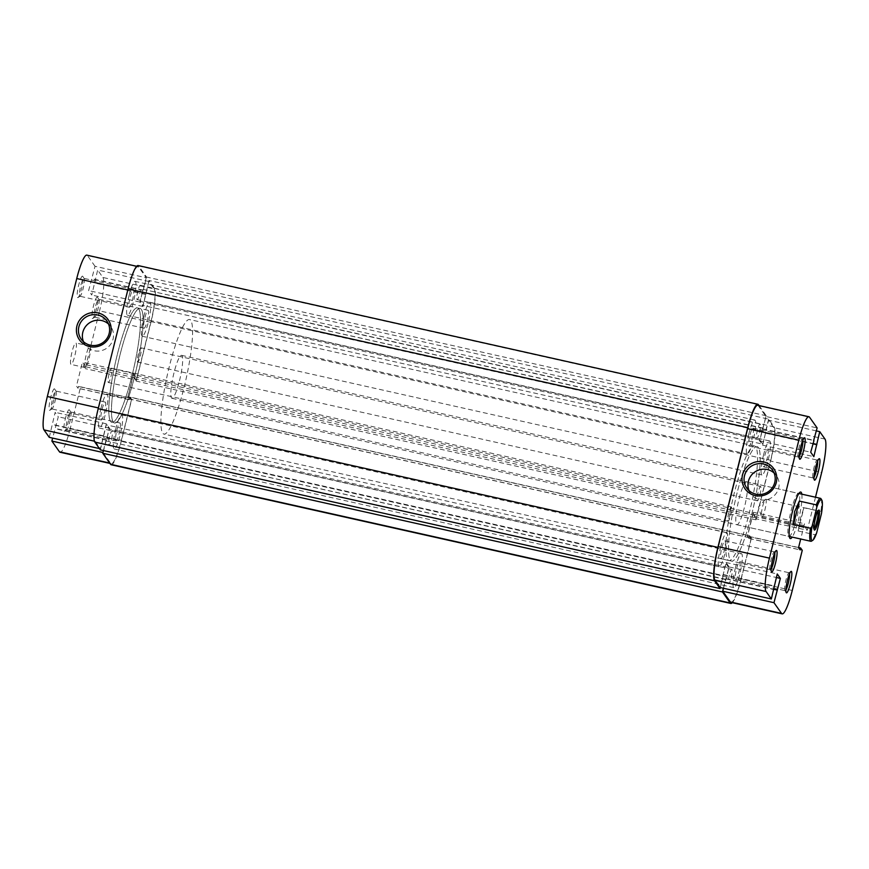 <?xml version="1.0" encoding="UTF-8"?>
<svg xmlns="http://www.w3.org/2000/svg" width="869" height="869" viewBox="0 0 869 869"><rect width="100%" height="100%" fill="white"/><g stroke="black" fill="none" stroke-linecap="round" stroke-linejoin="round"><path stroke-width="0.65" stroke-dasharray="4.34 3.26" d="M101.043 407.941A17.423 2.846 102.6 0 0 99.424 428.048A17.423 2.846 102.6 0 0 105.421 414.144A17.423 2.846 102.6 0 0 107.039 394.037A17.423 2.846 102.6 0 0 101.043 407.941M720.738 546.644A17.423 2.846 102.6 0 0 719.119 566.74A17.423 2.846 102.6 0 0 725.115 552.847A17.423 2.846 102.6 0 0 726.723 532.74A17.423 2.846 102.6 0 0 720.738 546.644M115.794 428.841A17.423 2.846 102.6 0 0 114.176 448.947A17.423 2.846 102.6 0 0 120.172 435.043A17.423 2.846 102.6 0 0 121.79 414.937A17.423 2.846 102.6 0 0 115.794 428.841M735.489 567.544A17.423 2.846 102.6 0 0 733.87 587.64A17.423 2.846 102.6 0 0 739.867 573.746A17.423 2.846 102.6 0 0 741.485 553.64A17.423 2.846 102.6 0 0 735.489 567.544M143.885 316.153A17.423 2.846 102.6 0 0 142.277 336.26A17.423 2.846 102.6 0 0 148.262 322.356A17.423 2.846 102.6 0 0 149.881 302.26A17.423 2.846 102.6 0 0 143.885 316.153M763.579 454.856A17.423 2.846 102.6 0 0 761.961 474.963A17.423 2.846 102.6 0 0 767.957 461.059A17.423 2.846 102.6 0 0 769.576 440.952A17.423 2.846 102.6 0 0 763.579 454.856M129.133 295.254A17.423 2.846 102.6 0 0 127.515 315.36A17.423 2.846 102.6 0 0 133.511 301.456A17.423 2.846 102.6 0 0 135.13 281.36A17.423 2.846 102.6 0 0 129.133 295.254M748.828 433.957A17.423 2.846 102.6 0 0 747.21 454.063A17.423 2.846 102.6 0 0 753.206 440.159A17.423 2.846 102.6 0 0 754.824 420.053A17.423 2.846 102.6 0 0 748.828 433.957M117.272 354.704A58.679 9.581 102.6 0 0 111.84 422.41A58.679 9.581 102.6 0 0 132.034 375.604A58.679 9.581 102.6 0 0 137.465 307.887A58.679 9.581 102.6 0 0 117.272 354.704M736.966 493.396A58.679 9.581 102.6 0 0 731.535 561.113A58.679 9.581 102.6 0 0 751.728 514.296A58.679 9.581 102.6 0 0 757.16 446.59A58.679 9.581 102.6 0 0 736.966 493.396M137.802 291.137A7.332 1.195 102.6 0 0 137.128 299.599A7.332 1.195 102.6 0 0 139.648 293.744A7.332 1.195 102.6 0 0 140.333 285.282A7.332 1.195 102.6 0 0 137.802 291.137M757.496 429.84A7.332 1.195 102.6 0 0 756.823 438.302A7.332 1.195 102.6 0 0 759.343 432.447A7.332 1.195 102.6 0 0 760.027 423.985A7.332 1.195 102.6 0 0 757.496 429.84M138.399 353.65A7.332 1.195 102.6 0 0 137.726 362.112A7.332 1.195 102.6 0 0 140.246 356.268A7.332 1.195 102.6 0 0 140.93 347.796A7.332 1.195 102.6 0 0 138.399 353.65M758.094 492.354A7.332 1.195 102.6 0 0 757.42 500.816A7.332 1.195 102.6 0 0 759.94 494.961A7.332 1.195 102.6 0 0 760.625 486.499A7.332 1.195 102.6 0 0 758.094 492.354M109.657 436.553A7.332 1.195 102.6 0 0 108.973 445.015A7.332 1.195 102.6 0 0 111.504 439.16A7.332 1.195 102.6 0 0 112.177 430.698A7.332 1.195 102.6 0 0 109.657 436.553M729.352 575.256A7.332 1.195 102.6 0 0 728.667 583.718A7.332 1.195 102.6 0 0 731.198 577.863A7.332 1.195 102.6 0 0 731.872 569.401A7.332 1.195 102.6 0 0 729.352 575.256M109.059 374.039A7.332 1.195 102.6 0 0 108.375 382.501A7.332 1.195 102.6 0 0 110.906 376.646A7.332 1.195 102.6 0 0 111.58 368.184A7.332 1.195 102.6 0 0 109.059 374.039M728.754 512.732A7.332 1.195 102.6 0 0 728.07 521.204A7.332 1.195 102.6 0 0 730.601 515.35A7.332 1.195 102.6 0 0 731.274 506.888A7.332 1.195 102.6 0 0 728.754 512.732M100.348 449.849L106.246 424.843L725.941 563.546L722.954 575.517L103.259 436.814M720.303 587.542L723.204 575.875L103.509 437.172M723.366 588.237L728.841 567.663L109.146 428.96L106.246 424.843M728.841 567.663L725.941 563.546M725.854 579.634L106.159 440.931L109.146 428.96M725.604 579.275L106.159 440.931M103.422 450.544L105.909 440.572M111.156 464.752A29.34 4.79 102.6 0 0 121.258 441.343L131.697 399.436L130.046 397.09L129.557 399.023L127.993 396.796L747.688 535.5L749.252 537.726L129.557 399.023M732.317 602.706A29.34 4.79 102.6 0 0 740.942 580.047L121.258 441.343M740.942 580.047L751.392 538.139L131.697 399.436M751.392 538.139L749.741 535.782L130.046 397.09M749.741 535.782L749.252 537.726M770.803 460.32L151.108 321.617A29.34 4.79 102.6 0 0 154.443 288.215L148.957 280.448L768.652 419.151L774.138 426.918A29.34 4.79 102.6 0 1 770.803 460.32L755.965 519.825L754.303 517.479L754.781 515.534L753.217 513.318L133.522 374.615L127.993 396.796M753.217 513.318L747.688 535.5M754.781 515.534L135.086 376.842L133.522 374.615M754.303 517.479L134.608 378.775L135.086 376.842M755.965 519.825L136.27 381.122L134.608 378.775M151.108 321.617L136.27 381.122M148.957 280.448L143.059 305.453L762.754 444.157L765.741 432.186L146.046 293.483M768.652 419.151L765.491 431.828L145.796 293.125M759.082 405.595L766.252 415.751L759.854 440.04L140.159 301.337L143.059 305.453M759.854 440.04L762.754 444.157M762.841 428.069L143.146 289.366L140.159 301.337M763.091 428.428L143.146 289.366M766.252 415.751L146.557 277.048L143.396 289.725M758.463 404.715L138.768 266.012L146.557 277.048M138.768 266.012A29.34 4.79 102.6 0 0 138.149 265.545M77.493 297.459A11.004 1.792 102.6 0 0 78.047 297.546A11.004 1.792 102.6 0 0 81.882 287.291A11.004 1.792 102.6 0 0 82.783 276.375A11.004 1.792 102.6 0 0 82.761 276.331A11.004 1.792 102.6 0 0 78.742 284.934A11.004 1.792 102.6 0 0 77.493 297.459M84.087 278.493A9.168 1.499 -77.4 0 1 84.108 278.525A9.168 1.499 -77.4 0 1 83.348 287.617A9.168 1.499 -77.4 0 1 80.154 296.166A9.168 1.499 -77.4 0 1 79.883 296.242A9.168 1.499 -77.4 0 1 79.698 296.101A9.168 1.499 -77.4 0 1 80.578 286.314A9.168 1.499 -77.4 0 1 83.891 278.341A9.168 1.499 -77.4 0 1 84.087 278.493M49.392 410.146A11.004 1.792 102.6 0 0 49.946 410.233A11.004 1.792 102.6 0 0 53.78 399.979A11.004 1.792 102.6 0 0 54.693 389.062A11.004 1.792 102.6 0 0 54.66 389.019A11.004 1.792 102.6 0 0 50.641 397.622A11.004 1.792 102.6 0 0 49.392 410.146M55.985 391.169A9.168 1.499 -77.4 0 1 56.007 391.202A9.168 1.499 -77.4 0 1 55.258 400.305A9.168 1.499 -77.4 0 1 52.064 408.854A9.168 1.499 -77.4 0 1 51.792 408.93A9.168 1.499 -77.4 0 1 51.597 408.778A9.168 1.499 -77.4 0 1 52.488 398.99A9.168 1.499 -77.4 0 1 55.801 391.028A9.168 1.499 -77.4 0 1 55.985 391.169M92.244 318.358A11.004 1.792 102.6 0 0 92.798 318.456A11.004 1.792 102.6 0 0 96.633 308.191A11.004 1.792 102.6 0 0 97.534 297.274A11.004 1.792 102.6 0 0 97.513 297.231A11.004 1.792 102.6 0 0 93.494 305.834A11.004 1.792 102.6 0 0 92.244 318.358M98.838 299.392A9.168 1.499 -77.4 0 1 98.86 299.425A9.168 1.499 -77.4 0 1 98.099 308.517A9.168 1.499 -77.4 0 1 94.906 317.066A9.168 1.499 -77.4 0 1 94.645 317.142A9.168 1.499 -77.4 0 1 94.449 317A9.168 1.499 -77.4 0 1 95.329 307.213A9.168 1.499 -77.4 0 1 98.642 299.24A9.168 1.499 -77.4 0 1 98.838 299.392M64.143 431.046A11.004 1.792 102.6 0 0 64.697 431.133A11.004 1.792 102.6 0 0 68.532 420.878A11.004 1.792 102.6 0 0 69.444 409.962A11.004 1.792 102.6 0 0 69.411 409.918A11.004 1.792 102.6 0 0 65.403 418.521A11.004 1.792 102.6 0 0 64.143 431.046M70.747 412.069A9.168 1.499 -77.4 0 1 70.769 412.102A9.168 1.499 -77.4 0 1 70.009 421.204A9.168 1.499 -77.4 0 1 66.815 429.753A9.168 1.499 -77.4 0 1 66.544 429.829A9.168 1.499 -77.4 0 1 66.348 429.677A9.168 1.499 -77.4 0 1 67.239 419.89A9.168 1.499 -77.4 0 1 70.552 411.928A9.168 1.499 -77.4 0 1 70.747 412.069M83.478 341.702A15.707 15.327 -35.2 0 0 110.765 344.146A15.707 15.327 -35.2 0 0 108.506 324.028M143.885 328.058A9.168 1.499 102.6 0 0 144.069 328.2A9.168 1.499 102.6 0 0 147.382 320.237A9.168 1.499 102.6 0 0 148.273 310.45A9.168 1.499 102.6 0 0 148.078 310.309A9.168 1.499 102.6 0 0 144.765 318.271A9.168 1.499 102.6 0 0 143.885 328.058M115.783 440.746A9.168 1.499 102.6 0 0 115.979 440.887A9.168 1.499 102.6 0 0 119.292 432.925A9.168 1.499 102.6 0 0 120.172 423.138A9.168 1.499 102.6 0 0 119.987 422.997A9.168 1.499 102.6 0 0 116.674 430.959A9.168 1.499 102.6 0 0 115.783 440.746M101.032 419.846A9.168 1.499 102.6 0 0 101.228 419.988A9.168 1.499 102.6 0 0 104.541 412.025A9.168 1.499 102.6 0 0 105.421 402.238A9.168 1.499 102.6 0 0 105.236 402.097A9.168 1.499 102.6 0 0 101.923 410.059A9.168 1.499 102.6 0 0 101.032 419.846M129.133 307.159A9.168 1.499 102.6 0 0 129.318 307.3A9.168 1.499 102.6 0 0 132.631 299.338A9.168 1.499 102.6 0 0 133.522 289.551A9.168 1.499 102.6 0 0 133.326 289.41A9.168 1.499 102.6 0 0 130.013 297.372A9.168 1.499 102.6 0 0 129.133 307.159M113.252 422.084A58.679 9.581 -77.4 0 1 118.912 359.451A58.679 9.581 -77.4 0 1 140.115 308.473A58.679 9.581 -77.4 0 1 141.354 309.397A58.679 9.581 -77.4 0 1 135.683 372.03A58.679 9.581 -77.4 0 1 114.48 423.007A58.679 9.581 -77.4 0 1 113.252 422.084M110.602 421.487A58.679 9.581 -77.4 0 1 116.261 358.864A58.679 9.581 -77.4 0 1 137.465 307.887A58.679 9.581 -77.4 0 1 138.703 308.81A58.679 9.581 -77.4 0 1 133.044 371.432A58.679 9.581 -77.4 0 1 111.84 422.41A58.679 9.581 -77.4 0 1 110.602 421.487M76.092 343.125A11.004 1.792 -77.4 0 1 75.027 354.867A11.004 1.792 -77.4 0 1 71.052 364.426A11.004 1.792 -77.4 0 1 70.823 364.252A11.004 1.792 -77.4 0 1 71.877 352.51A11.004 1.792 -77.4 0 1 75.853 342.951A11.004 1.792 -77.4 0 1 76.092 343.125M90.213 346.286A11.004 1.792 -77.4 0 1 89.149 358.028A11.004 1.792 -77.4 0 1 85.173 367.587A11.004 1.792 -77.4 0 1 84.945 367.413A11.004 1.792 -77.4 0 1 86.009 355.671A11.004 1.792 -77.4 0 1 89.985 346.112A11.004 1.792 -77.4 0 1 90.213 346.286M102.933 452.499L110.645 463.242A29.34 4.79 102.6 0 0 111.265 463.709A29.34 4.79 102.6 0 0 121.356 440.301L70.161 428.841L80.165 388.693L78.503 386.347L78.025 388.28L76.461 386.053L82.425 362.112L83.989 364.328L83.511 366.273L85.173 368.619L99.566 310.874L150.772 322.334L136.368 380.079L85.173 368.619M95.025 266.305L87.465 255.595L138.66 267.055L146.22 277.765L95.025 266.305L88.627 290.594L91.756 295.036L97.654 270.031L148.849 281.491L154.106 288.932L102.9 277.472L97.654 270.031M150.772 322.334A29.34 4.79 102.6 0 0 154.106 288.932M148.849 281.491L142.961 306.496L139.822 302.054L146.22 277.765M138.66 267.055A29.34 4.79 102.6 0 0 138.041 266.598A29.34 4.79 102.6 0 0 127.949 289.996L98.534 407.963A29.34 4.79 102.6 0 0 95.199 441.365L100.456 448.806L106.344 423.8L109.483 428.243L103.085 452.532M80.165 388.693L131.371 400.153L121.356 440.301M131.371 400.153L129.709 397.806L129.22 399.74L127.656 397.513L133.63 373.572L135.195 375.788L134.706 377.733L136.368 380.079M102.9 277.472A29.34 4.79 -77.4 0 1 99.566 310.874M70.161 428.841A29.34 4.79 -77.4 0 1 60.059 452.249M49.261 437.346L55.149 412.341L58.288 416.783L52.629 438.106M86.846 255.138A29.34 4.79 -77.4 0 1 87.465 255.595M100.456 448.806L99.457 448.589M135.195 375.788L83.989 364.328M134.706 377.733L83.511 366.273M133.63 373.572L82.425 362.112M127.656 397.513L76.461 386.053M129.22 399.74L78.025 388.28M129.709 397.806L78.503 386.347M142.809 290.083L91.603 278.623M143.059 290.442L91.864 278.982M139.822 302.054L88.627 290.594M142.961 306.496L91.756 295.036M145.938 294.526L94.743 283.066M145.688 294.167L94.493 282.707M106.496 440.214L55.301 428.754M106.246 439.855L55.04 428.395M109.483 428.243L58.288 416.783M106.344 423.8L55.149 412.341M103.368 435.771L52.162 424.311M103.617 436.129L52.422 424.669M789.541 573.736A9.168 1.499 102.6 0 0 789.302 572.899A9.168 1.499 102.6 0 0 789.117 572.758A9.168 1.499 102.6 0 0 788.846 572.834A9.168 1.499 102.6 0 0 785.652 581.383A9.168 1.499 102.6 0 0 784.892 590.475A9.168 1.499 102.6 0 0 784.913 590.507A9.168 1.499 102.6 0 0 785.109 590.659A9.168 1.499 102.6 0 0 785.913 589.953M802.88 440.148A9.168 1.499 102.6 0 0 802.652 439.323A9.168 1.499 102.6 0 0 802.456 439.171A9.168 1.499 102.6 0 0 802.185 439.247A9.168 1.499 102.6 0 0 798.991 447.796A9.168 1.499 102.6 0 0 798.231 456.898A9.168 1.499 102.6 0 0 798.253 456.931A9.168 1.499 102.6 0 0 798.448 457.072A9.168 1.499 102.6 0 0 799.252 456.377M817.642 461.048A9.168 1.499 102.6 0 0 817.403 460.222A9.168 1.499 102.6 0 0 817.208 460.07A9.168 1.499 102.6 0 0 816.936 460.146A9.168 1.499 102.6 0 0 813.742 468.695A9.168 1.499 102.6 0 0 812.993 477.798A9.168 1.499 102.6 0 0 813.015 477.831A9.168 1.499 102.6 0 0 813.199 477.972A9.168 1.499 102.6 0 0 814.003 477.277M774.79 552.836A9.168 1.499 102.6 0 0 774.551 552A9.168 1.499 102.6 0 0 774.355 551.858A9.168 1.499 102.6 0 0 774.094 551.934A9.168 1.499 102.6 0 0 770.901 560.483A9.168 1.499 102.6 0 0 770.14 569.575A9.168 1.499 102.6 0 0 770.162 569.608A9.168 1.499 102.6 0 0 770.358 569.76A9.168 1.499 102.6 0 0 771.161 569.054M801.815 494.168A23.843 3.889 -77.4 0 1 799.35 516.164A23.843 3.889 -77.4 0 1 792.202 537.107M798.85 493.57A22.007 3.595 102.6 0 0 798.589 493.44A22.007 3.595 102.6 0 0 797.938 493.603A22.007 3.595 102.6 0 0 790.279 514.133A22.007 3.595 102.6 0 0 788.465 535.967A22.007 3.595 102.6 0 0 788.509 536.043A22.007 3.595 102.6 0 0 788.976 536.39A22.007 3.595 102.6 0 0 796.927 517.272A22.007 3.595 102.6 0 0 799.045 493.788M749.078 490.67A15.707 15.327 -35.2 0 0 776.365 493.125A15.707 15.327 -35.2 0 0 774.105 473.008M739.867 561.841A9.168 1.499 -77.4 0 1 738.987 571.628A9.168 1.499 -77.4 0 1 735.674 579.59A9.168 1.499 -77.4 0 1 735.478 579.449A9.168 1.499 -77.4 0 1 736.369 569.662A9.168 1.499 -77.4 0 1 739.682 561.7A9.168 1.499 -77.4 0 1 739.867 561.841M767.968 449.154A9.168 1.499 -77.4 0 1 767.077 458.941A9.168 1.499 -77.4 0 1 763.764 466.903A9.168 1.499 -77.4 0 1 763.579 466.762A9.168 1.499 -77.4 0 1 764.459 456.975A9.168 1.499 -77.4 0 1 767.772 449.012A9.168 1.499 -77.4 0 1 767.968 449.154M753.217 428.254A9.168 1.499 -77.4 0 1 752.326 438.041A9.168 1.499 -77.4 0 1 749.013 446.003A9.168 1.499 -77.4 0 1 748.828 445.862A9.168 1.499 -77.4 0 1 749.708 436.075A9.168 1.499 -77.4 0 1 753.021 428.113A9.168 1.499 -77.4 0 1 753.217 428.254M725.115 540.942A9.168 1.499 -77.4 0 1 724.235 550.729A9.168 1.499 -77.4 0 1 720.922 558.691A9.168 1.499 -77.4 0 1 720.727 558.55A9.168 1.499 -77.4 0 1 721.618 548.763A9.168 1.499 -77.4 0 1 724.931 540.8A9.168 1.499 -77.4 0 1 725.115 540.942M755.748 446.916A58.679 9.581 102.6 0 0 754.52 445.993A58.679 9.581 102.6 0 0 733.317 496.97A58.679 9.581 102.6 0 0 727.646 559.603A58.679 9.581 102.6 0 0 728.885 560.527A58.679 9.581 102.6 0 0 750.088 509.549A58.679 9.581 102.6 0 0 755.748 446.916M758.398 447.513A58.679 9.581 102.6 0 0 757.16 446.59A58.679 9.581 102.6 0 0 735.956 497.568A58.679 9.581 102.6 0 0 730.297 560.19A58.679 9.581 102.6 0 0 731.535 561.113A58.679 9.581 102.6 0 0 752.739 510.136A58.679 9.581 102.6 0 0 758.398 447.513M736.434 524.387A22.007 3.595 102.6 0 0 736.89 524.735A22.007 3.595 102.6 0 0 744.842 505.617A22.007 3.595 102.6 0 0 746.971 482.132A22.007 3.595 102.6 0 0 746.504 481.784A22.007 3.595 102.6 0 0 738.552 500.902A22.007 3.595 102.6 0 0 736.434 524.387M757.735 405.291A29.34 4.79 -77.4 0 1 758.355 405.758L765.915 416.468L817.121 427.928M815.491 497.231L807.268 530.242L756.063 518.782L770.466 461.037L821.661 472.486M765.915 416.468L759.517 440.757L762.656 445.2L768.544 420.194L773.801 427.635A29.34 4.79 -77.4 0 1 770.466 461.037M756.063 518.782L754.401 516.436L754.889 514.491L753.325 512.275L747.351 536.216L748.915 538.443L749.404 536.499L751.055 538.856L802.261 550.316M792.256 590.464L741.051 579.004L751.055 538.856M741.051 579.004A29.34 4.79 -77.4 0 1 730.959 602.402M723.519 588.27L729.178 566.946L726.039 562.504L720.151 587.509M807.268 530.242L805.606 527.896L806.084 525.951L804.52 523.735L800.707 539.019M816.371 430.894L768.544 420.194M723.062 574.474L774.257 585.934M723.312 574.833L774.507 586.293M726.039 562.504L777.244 573.964M729.178 566.946L776.365 577.505M726.191 578.917L777.397 590.377M725.941 578.558L773.768 589.258M748.915 538.443L800.121 549.903M749.404 536.499L798.589 547.513M747.351 536.216L798.546 547.676M753.325 512.275L804.52 523.735M754.889 514.491L806.084 525.951M754.401 516.436L805.606 527.896M765.632 433.229L812.819 443.787M765.383 432.871L812.895 443.505M762.656 445.2L813.851 456.659M759.517 440.757L810.712 452.217M762.504 428.786L813.699 440.246M762.754 429.145L813.634 440.529M817.914 511.091A9.168 1.499 102.6 0 0 817.87 511.015A9.168 1.499 102.6 0 0 817.675 510.863A9.168 1.499 102.6 0 0 817.403 510.939A9.168 1.499 102.6 0 0 814.21 519.488A9.168 1.499 102.6 0 0 813.46 528.58A9.168 1.499 102.6 0 0 813.482 528.624A9.168 1.499 102.6 0 0 813.666 528.765A9.168 1.499 102.6 0 0 813.981 528.667M761.57 517.001A9.168 1.499 102.6 0 0 761.765 517.142A9.168 1.499 102.6 0 0 765.078 509.18A9.168 1.499 102.6 0 0 765.958 499.393A9.168 1.499 102.6 0 0 765.774 499.251A9.168 1.499 102.6 0 0 765.296 499.501A9.168 1.499 102.6 0 0 762.309 507.865A9.168 1.499 102.6 0 0 761.44 516.707A9.168 1.499 102.6 0 0 761.57 517.001M134.673 376.19A58.679 9.581 102.6 0 0 140.115 308.473A58.679 9.581 102.6 0 0 119.922 355.291A58.679 9.581 102.6 0 0 114.48 423.007A58.679 9.581 102.6 0 0 134.673 376.19M184.109 387.259A58.679 9.581 102.6 0 0 189.551 319.542A58.679 9.581 102.6 0 0 169.357 366.36A58.679 9.581 102.6 0 0 163.915 434.076A58.679 9.581 102.6 0 0 184.109 387.259M179.503 380.72A22.007 3.595 102.6 0 0 181.545 355.334A22.007 3.595 102.6 0 0 173.974 372.888A22.007 3.595 102.6 0 0 171.932 398.284A22.007 3.595 102.6 0 0 179.503 380.72M820.999 498.763A22.007 3.595 -77.4 0 1 820.89 511.406L821.444 513.677M816.632 532.958L815.068 534.761L798.122 530.97L800.077 519.629L803.944 507.605L820.89 511.406M815.068 534.761A22.007 3.595 -77.4 0 1 811.516 541.126M798.122 530.97L803.944 507.605M774.138 426.918L154.443 288.215M109.646 463.025L110.645 463.242M95.199 441.365L94.46 441.202M758.355 405.758L809.55 417.218M824.996 439.095L773.801 427.635M719.119 566.74L99.424 428.048M733.87 587.64L114.176 448.947M761.961 474.963L142.277 336.26M747.21 454.063L127.515 315.36M728.885 560.527L163.915 434.076M756.823 438.302L137.128 299.599M757.42 500.816L137.726 362.112M728.667 583.718L108.973 445.015M728.07 521.204L108.375 382.501M731.274 506.888L111.58 368.184M731.872 569.401L112.177 430.698M760.625 486.499L140.93 347.796M760.027 423.985L140.333 285.282M754.52 445.993L189.551 319.542M754.824 420.053L135.13 281.36M769.576 440.952L149.881 302.26M741.485 553.64L121.79 414.937M726.723 532.74L107.039 394.037M84.108 278.525L82.783 276.375M80.154 296.166L78.047 297.546M56.007 391.202L54.693 389.062M52.064 408.854L49.946 410.233M98.86 299.425L97.534 297.274M94.906 317.066L92.798 318.456M70.769 412.102L69.444 409.962M66.815 429.753L64.697 431.133M85.119 344.7L81.197 339.149M144.069 328.2L94.645 317.142M115.979 440.887L66.544 429.829M101.228 419.988L51.792 408.93M129.318 307.3L79.883 296.242M85.173 367.587L71.052 364.426M89.985 346.112L75.853 342.951M133.326 289.41L83.891 278.341M105.236 402.097L55.801 391.028M119.987 422.997L70.552 411.928M148.078 310.309L98.642 299.24M110.787 326.581L106.865 321.03M109.918 463.405L111.265 463.709M136.683 266.294L138.041 266.598M776.386 475.56L772.465 470.01M735.674 579.59L785.109 590.659M763.764 466.903L813.199 477.972M749.013 446.003L798.448 457.072M720.922 558.691L770.358 569.76M736.89 524.735L788.976 536.39M746.504 481.784L798.589 493.44M724.931 540.8L774.355 551.858M753.021 428.113L802.456 439.171M767.772 449.012L817.208 460.07M739.682 561.7L789.117 572.758M750.718 493.679L746.797 488.128M788.465 535.967L789.78 538.117M797.938 493.603L800.056 492.223M770.14 569.575L771.466 571.726M774.094 551.934L776.202 550.544M812.993 477.798L814.307 479.938M816.936 460.146L819.054 458.767M798.231 456.898L799.556 459.038M802.185 439.247L804.303 437.867M784.892 590.475L786.217 592.625M788.846 572.834L790.953 571.454M761.765 517.142L813.666 528.765M181.545 355.334L798.893 493.505M171.932 398.284L789.28 536.455M765.296 499.501L758.463 507.007L761.44 516.707M765.774 499.251L817.675 510.863M813.46 528.58L814.253 529.873M817.403 510.939L818.674 510.114"/><path stroke-width="1.3" d="M759.082 405.595L758.463 404.715A29.34 4.79 102.6 0 0 757.844 404.248L138.149 265.545A29.34 4.79 102.6 0 0 128.058 288.953L98.197 408.68A29.34 4.79 102.6 0 0 94.862 442.082L100.348 449.849L720.043 588.552L720.303 587.542M757.844 404.248A29.34 4.79 102.6 0 0 747.742 427.657L717.892 547.383A29.34 4.79 102.6 0 0 714.557 580.785L720.043 588.552M723.366 588.237L722.443 591.952L102.748 453.249L103.422 450.544M102.748 453.249L110.537 464.285A29.34 4.79 102.6 0 0 111.156 464.752L730.851 603.455A29.34 4.79 102.6 0 0 732.317 602.706M722.443 591.952L730.232 602.988A29.34 4.79 102.6 0 0 730.851 603.455M89.605 346.601A17.543 17.119 144.8 0 1 76.917 325.984A17.543 17.119 144.8 0 1 98.001 312.916A17.543 17.119 144.8 0 1 110.689 333.544A17.543 17.119 144.8 0 1 89.605 346.601M97.795 315.002A15.707 15.327 -35.2 0 0 81.197 339.149A15.707 15.327 -35.2 0 0 106.844 338.595A15.707 15.327 -35.2 0 0 97.795 315.002M108.506 324.028A15.707 15.327 -35.2 0 0 83.478 341.702M109.918 463.405L60.059 452.249A29.34 4.79 -77.4 0 1 59.45 451.782L51.879 441.072L102.933 452.499M52.629 438.106L51.879 441.072M99.457 448.589L49.261 437.346L44.004 429.905A29.34 4.79 -77.4 0 1 47.339 396.514L76.744 278.536A29.34 4.79 -77.4 0 1 86.846 255.138L136.683 266.294M791.507 571.541A11.004 1.792 -77.4 0 1 790.258 584.066A11.004 1.792 -77.4 0 1 786.239 592.669A11.004 1.792 -77.4 0 1 786.217 592.625A11.004 1.792 -77.4 0 1 787.118 581.709A11.004 1.792 -77.4 0 1 790.953 571.454A11.004 1.792 -77.4 0 1 791.507 571.541M785.913 589.953A9.168 1.499 102.6 0 0 788.574 582.034A9.168 1.499 102.6 0 0 789.541 573.736M804.857 437.954A11.004 1.792 -77.4 0 1 803.597 450.479A11.004 1.792 -77.4 0 1 799.589 459.082A11.004 1.792 -77.4 0 1 799.556 459.038A11.004 1.792 -77.4 0 1 800.468 448.122A11.004 1.792 -77.4 0 1 804.303 437.867A11.004 1.792 -77.4 0 1 804.857 437.954M799.252 456.377A9.168 1.499 102.6 0 0 801.913 448.447A9.168 1.499 102.6 0 0 802.88 440.148M819.608 458.854A11.004 1.792 -77.4 0 1 818.359 471.378A11.004 1.792 -77.4 0 1 814.34 479.981A11.004 1.792 -77.4 0 1 814.307 479.938A11.004 1.792 -77.4 0 1 815.22 469.021A11.004 1.792 -77.4 0 1 819.054 458.767A11.004 1.792 -77.4 0 1 819.608 458.854M814.003 477.277A9.168 1.499 102.6 0 0 816.664 469.347A9.168 1.499 102.6 0 0 817.642 461.048M776.756 550.642A11.004 1.792 -77.4 0 1 775.506 563.166A11.004 1.792 -77.4 0 1 771.487 571.769A11.004 1.792 -77.4 0 1 771.466 571.726A11.004 1.792 -77.4 0 1 772.367 560.809A11.004 1.792 -77.4 0 1 776.202 550.544A11.004 1.792 -77.4 0 1 776.756 550.642M771.161 569.054A9.168 1.499 102.6 0 0 773.823 561.135A9.168 1.499 102.6 0 0 774.79 552.836M763.601 461.895A17.543 17.119 144.8 0 1 776.289 482.523A17.543 17.119 144.8 0 1 755.204 495.58A17.543 17.119 144.8 0 1 742.506 474.963A17.543 17.119 144.8 0 1 763.601 461.895M755.867 494.146A15.707 15.327 -35.2 0 0 772.465 470.01A15.707 15.327 -35.2 0 0 746.819 470.563A15.707 15.327 -35.2 0 0 755.867 494.146M792.202 537.107A23.843 3.889 -77.4 0 1 789.845 538.204A23.843 3.889 -77.4 0 1 789.78 538.117A23.843 3.889 -77.4 0 1 791.746 514.459A23.843 3.889 -77.4 0 1 800.056 492.223A23.843 3.889 -77.4 0 1 801.251 492.419A23.843 3.889 -77.4 0 1 801.815 494.168M774.105 473.008A15.707 15.327 -35.2 0 0 749.078 490.67M813.634 440.529L817.121 427.928L809.55 417.218A29.34 4.79 102.6 0 0 808.941 416.751A29.34 4.79 102.6 0 0 798.839 440.159L769.434 558.126A29.34 4.79 102.6 0 0 766.1 591.528L714.894 580.068L720.151 587.509L771.346 598.969L766.1 591.528M813.96 440.605L810.712 452.217L813.851 456.659L819.739 431.654L824.996 439.095A29.34 4.79 102.6 0 1 821.661 472.486L815.491 497.231M722.78 591.235L730.34 601.945L781.535 613.405L773.975 602.695L722.78 591.235L723.519 588.27M714.894 580.068A29.34 4.79 -77.4 0 1 718.229 546.666L747.644 428.699A29.34 4.79 -77.4 0 1 757.735 405.291L808.941 416.751M781.535 613.405A29.34 4.79 102.6 0 0 782.154 613.862L730.959 602.402A29.34 4.79 -77.4 0 1 730.34 601.945M773.975 602.695L780.373 578.406L777.244 573.964L771.346 598.969M782.154 613.862A29.34 4.79 102.6 0 0 792.256 590.464L802.261 550.316L800.599 547.959L800.121 549.903L798.546 547.676L800.707 539.019M819.739 431.654L816.371 430.894M776.365 577.505L780.373 578.406M773.768 589.258L777.136 590.018M798.589 547.513L800.599 547.959M812.819 443.787L816.838 444.689M812.895 443.505L816.578 444.331M819.195 510.19A10.265 1.673 -77.4 0 1 818.022 521.878A10.265 1.673 -77.4 0 1 814.275 529.916A10.265 1.673 -77.4 0 1 814.253 529.873A10.265 1.673 -77.4 0 1 815.1 519.684A10.265 1.673 -77.4 0 1 818.674 510.114A10.265 1.673 -77.4 0 1 819.195 510.19M813.981 528.667A9.168 1.499 102.6 0 0 817.132 520.14A9.168 1.499 102.6 0 0 817.914 511.091M810.462 528.233L812.026 526.429A20.91 3.411 102.6 0 0 812.787 540.29L811.516 541.126A22.007 3.595 -77.4 0 1 810.864 541.289A22.007 3.595 -77.4 0 1 810.462 528.233L793.506 524.431L794.548 511.787L799.328 501.076L816.284 504.867A22.007 3.595 -77.4 0 1 820.477 498.339A22.007 3.595 -77.4 0 1 820.999 498.763L821.792 500.055A20.91 3.411 102.6 0 0 816.827 507.148L816.284 504.867M812.026 526.429L816.827 507.148M812.787 540.29A20.91 3.411 102.6 0 0 816.632 532.958L821.444 513.677A20.91 3.411 102.6 0 0 821.792 500.055M793.506 524.431L799.328 501.076M717.892 547.383L98.197 408.68M747.742 427.657L128.058 288.953M714.557 580.785L94.862 442.082M730.232 602.988L110.537 464.285M59.45 451.782L109.646 463.025M94.46 441.202L44.004 429.905M47.339 396.514L98.393 407.93M127.797 289.964L76.744 278.536M798.839 440.159L747.644 428.699M718.229 546.666L769.434 558.126M798.893 493.505L820.477 498.339M789.28 536.455L810.864 541.289"/></g></svg>
